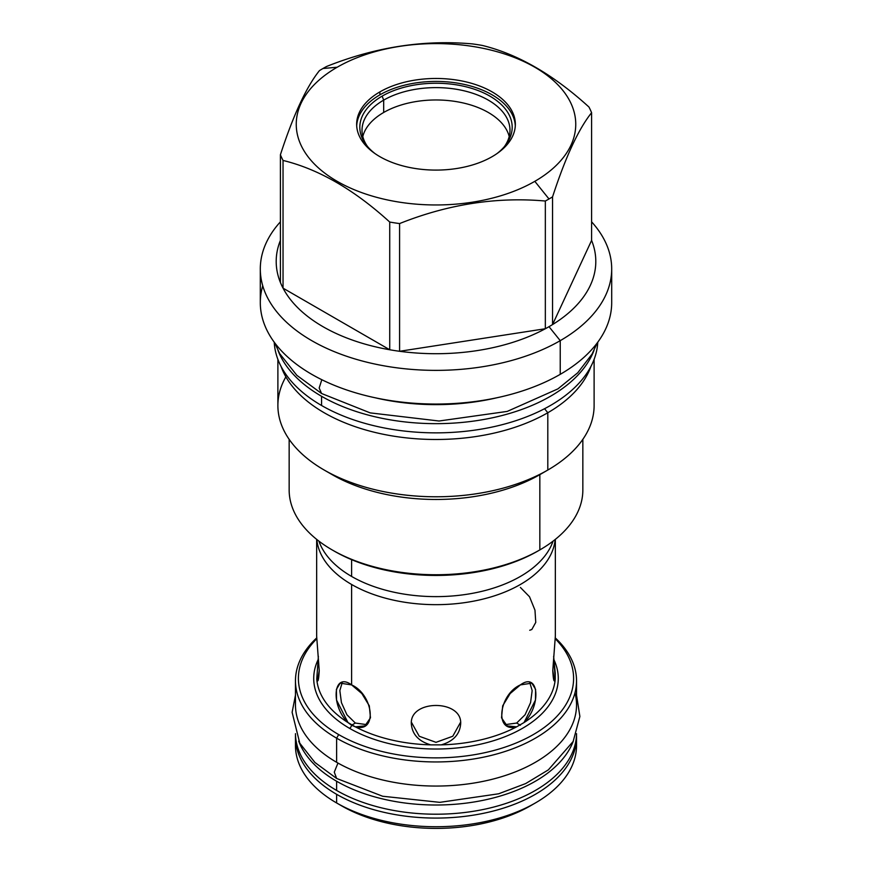 <?xml version="1.0" encoding="UTF-8"?>
<svg xmlns="http://www.w3.org/2000/svg" width="872" height="872" viewBox="0 0 872 872"><rect width="100%" height="100%" fill="white"/><g stroke="black" fill="none" stroke-linecap="round" stroke-linejoin="round"><path stroke-width="1.31" d="M530.438 805.815A133.547 77.107 180 0 0 532.847 804.387A133.547 77.107 180 0 1 341.562 805.815L336.625 802.959L341.562 805.815A133.547 77.107 180 0 0 530.438 805.815L535.375 802.959A140.534 81.14 180 0 1 336.625 802.959L336.625 794.316A140.534 81.14 180 0 1 295.51 735.009A140.534 81.14 180 0 0 295.466 736.938A140.534 81.14 180 0 0 336.625 794.316A140.534 81.14 180 0 0 491.328 811.527A140.534 81.14 180 0 0 576.49 735.009A140.534 81.14 180 0 1 576.534 736.938A140.534 81.14 180 0 1 489.781 811.908A140.534 81.14 180 0 1 336.625 794.316L336.625 802.959A140.534 81.14 0 0 1 295.466 745.582M555.311 637.933A140.534 81.14 180 0 1 576.534 680.814A140.534 81.14 180 0 1 489.781 755.773A140.534 81.14 180 0 1 336.625 738.181L336.625 762.292A140.534 81.14 180 0 0 489.781 779.884A140.534 81.14 180 0 0 576.534 704.914A140.534 81.14 180 0 0 574.975 692.869A140.534 81.14 180 0 1 499.307 777.355A140.534 81.14 180 0 1 336.625 762.292A140.534 81.14 0 0 1 295.466 704.925A140.534 81.14 0 0 0 336.625 762.292L336.625 738.181A140.534 81.14 180 0 1 295.466 680.814A140.534 81.14 180 0 1 316.689 637.933A140.534 81.14 180 0 0 336.625 738.181L338.696 734.595A137.602 79.45 180 0 1 316.721 638.805A137.602 79.45 180 0 0 338.696 734.595L336.625 738.181A140.534 81.14 180 0 0 523.385 744.35A140.534 81.14 180 0 0 555.311 637.933M316.656 636.146L319.228 670.579L317.506 681.01L316.765 679.048A119.344 68.91 0 0 0 347.983 722.561L336.527 700.031L336.407 689.349L340.178 683.158L351.612 684.902L351.612 584.48A119.344 68.91 0 0 0 478.663 600.11A119.344 68.91 0 0 0 555.17 539.506A119.344 68.91 0 0 1 478.663 600.11A119.344 68.91 0 0 1 351.612 584.48A119.344 68.91 0 0 1 316.83 539.506A119.344 68.91 0 0 0 351.612 584.48L351.612 684.902L361.836 693.545L369.303 705.808L370.48 717.83L364.856 725.907L355.395 726.845L351.569 725.232A2.932 1.69 120 0 1 349.541 728.338A122.276 70.599 0 0 0 497.323 739.5A122.276 70.599 0 0 0 554.003 659.908A122.276 70.599 0 0 1 497.323 739.5A122.276 70.599 0 0 1 349.541 728.338A122.276 70.599 0 0 1 317.997 659.908A122.276 70.599 0 0 0 349.541 728.338A2.932 1.69 120 0 0 351.569 725.232L347.983 722.561C330.51 705.742 332.886 671.189 351.612 684.902C373.183 694.461 378.001 733.156 355.395 726.845L347.983 722.561A119.344 68.91 0 0 1 316.765 679.048L318.367 656.333L316.765 679.048C317.866 683.168 318.683 680.345 319.228 670.579L316.656 636.178L316.656 539.365M555.279 638.805A137.602 79.45 180 0 1 519.679 741.483A137.602 79.45 180 0 1 338.696 734.595A137.602 79.45 180 0 0 519.679 741.483A137.602 79.45 180 0 0 555.279 638.805M555.257 673.435L553.633 656.333L555.235 679.048A119.344 68.91 0 0 1 524.018 722.561L516.606 726.845L507.144 725.907L501.52 717.83L502.697 705.808L510.164 693.545L520.388 684.902L531.822 683.158L535.593 689.349L535.473 700.031L524.018 722.561L516.606 726.845A119.344 68.91 0 0 1 441.243 744.862L430.757 744.862A119.344 68.91 0 0 1 355.395 726.845A119.344 68.91 0 0 0 430.757 744.862L441.243 744.862C453.386 741.342 459.86 734.3 460.678 723.749C459.86 734.3 453.386 741.342 441.243 744.862A119.344 68.91 0 0 0 516.606 726.845C493.999 733.156 498.817 694.461 520.388 684.902C539.114 671.189 541.49 705.742 524.018 722.561A119.344 68.91 0 0 0 555.235 679.048C554.134 683.168 553.317 680.345 552.772 670.579L555.344 636.178L555.344 539.365M430.757 744.862C418.615 741.342 412.129 734.3 411.322 723.749C409.807 699.377 462.193 699.377 460.678 723.749C462.193 699.377 409.807 699.377 411.322 723.749C412.129 734.3 418.615 741.342 430.757 744.862M318.945 541.152A119.344 68.91 0 0 0 351.612 576.447A119.344 68.91 0 0 0 470.651 593.658A119.344 68.91 0 0 0 553.055 541.152A119.344 68.91 0 0 1 470.651 593.658A119.344 68.91 0 0 1 351.612 576.447A119.344 68.91 0 0 1 318.945 541.152M516.649 723.052L525.086 714.757L530.558 702.658L532.16 690.569L529.718 682.405L532.16 690.569L530.558 702.658L525.086 714.757L516.649 723.052L520.431 725.232L516.649 723.052L505.368 724.621L516.649 723.052M555.235 672.999L555.235 679.048L554.494 681.01L552.772 670.579L555.344 636.146M529.718 630.26L531.822 629.508L535.757 622.412L534.972 610.16L529.511 596.742L520.388 587.456M355.351 723.052L366.632 724.621L355.351 723.052L351.569 725.232L355.351 723.052L346.914 714.757L341.443 702.658L339.84 690.58L342.282 682.405L339.84 690.58L341.443 702.658L346.914 714.757L355.351 723.052M411.388 722.19L419.236 736.251L436 742.334L452.775 736.251L460.612 722.19L452.775 736.251L436 742.334L419.236 736.251L411.388 722.19M576.338 741.265A140.534 81.14 180 0 1 535.375 802.959M333.213 550.515A143.913 83.091 0 0 0 537.762 551.104L539.833 549.916A146.845 84.78 0 0 0 582.845 489.966A146.845 84.78 0 0 1 539.833 549.916L539.757 549.96M534.819 181.332A139.749 80.682 0 0 0 534.819 67.231A139.749 80.682 0 0 0 337.181 67.231A139.749 80.682 0 0 0 337.181 181.332A139.749 80.682 0 0 0 534.819 181.332L549 198.98A159.805 92.269 0 0 0 552.554 196.865C565.568 156.96 578.583 128.903 591.598 112.717A159.805 92.269 0 0 0 588.96 107.027C553.393 74.632 517.826 54.108 482.271 45.431A159.805 92.269 0 0 0 472.417 43.905C423.836 39.556 375.243 47.077 326.662 66.446A159.805 92.269 0 0 0 323 68.496A159.805 92.269 0 0 0 319.446 70.61C306.432 86.808 293.417 114.853 280.403 154.758A159.805 92.269 0 0 0 283.04 160.448C318.607 169.124 354.174 189.66 389.73 222.055A159.805 92.269 0 0 0 399.583 223.57C448.164 204.201 496.757 196.691 545.338 201.029A159.805 92.269 0 0 0 549 198.98A159.805 92.269 0 0 0 552.554 196.865C565.568 156.96 578.583 128.903 591.598 112.717A159.805 92.269 0 0 0 588.96 107.027C553.393 74.632 517.826 54.108 482.271 45.431A159.805 92.269 0 0 0 472.417 43.905C423.836 39.556 375.243 47.077 326.662 66.446A159.805 92.269 0 0 0 323 68.496A159.805 92.269 0 0 0 319.446 70.61C306.432 86.808 293.417 114.853 280.403 154.758A159.805 92.269 0 0 0 283.04 160.448C318.607 169.124 354.174 189.66 389.73 222.055A159.805 92.269 0 0 0 399.583 223.57C448.164 204.201 496.757 196.691 545.338 201.029A159.805 92.269 0 0 0 549 198.98L534.819 181.332A139.749 80.682 0 0 0 534.819 67.231A139.749 80.682 0 0 0 337.181 67.231A139.749 80.682 0 0 0 337.181 181.332A139.749 80.682 0 0 0 534.819 181.332M492.102 156.677A79.341 45.802 0 0 0 492.102 91.887A79.341 45.802 0 0 0 379.898 91.887A79.341 45.802 0 0 0 379.898 156.677A79.341 45.802 0 0 0 492.102 156.677A79.341 45.802 0 0 0 515.341 124.282A79.341 45.802 0 0 0 466.367 81.957A79.341 45.802 0 0 0 379.898 91.887A79.341 45.802 0 0 0 356.659 124.282A79.341 45.802 0 0 0 405.633 166.607A79.341 45.802 0 0 0 492.102 156.677M260.303 268.936A175.697 101.435 0 0 0 368.769 362.654A175.697 101.435 0 0 0 560.238 340.658L549 326.684A159.805 92.269 180 0 0 552.554 324.569L552.554 196.865L552.554 324.569L591.598 240.421A159.805 92.269 0 0 1 552.554 324.569A159.805 92.269 180 0 1 549 326.684A159.805 92.269 0 0 1 545.338 328.733L545.338 201.029L545.338 328.733L399.583 351.285L399.583 223.57L399.583 351.285L545.338 328.733A159.805 92.269 0 0 1 399.583 351.285A159.805 92.269 0 0 1 389.73 349.759L389.73 222.055L389.73 349.759L283.04 288.152A159.805 92.269 0 0 0 389.73 349.759L283.04 288.152L283.04 160.448L283.04 288.152A159.805 92.269 0 0 1 280.403 282.474L280.403 154.758L280.403 282.474A159.805 92.269 0 0 1 280.403 240.421A159.805 92.269 0 0 0 280.403 282.474A159.805 92.269 0 0 0 283.04 288.152A159.805 92.269 0 0 0 389.73 349.759A159.805 92.269 0 0 0 399.583 351.285A159.805 92.269 0 0 0 545.338 328.733A159.805 92.269 0 0 0 549 326.684L560.238 340.658A175.697 101.435 0 0 1 331.894 350.653A175.697 101.435 0 0 1 280.403 221.826A175.697 101.435 0 0 0 260.303 268.936L260.303 302.617A175.697 101.435 0 0 1 262.745 285.776A175.697 101.435 0 0 0 355.482 392.771A175.697 101.435 0 0 0 560.238 374.339A175.697 101.435 0 0 0 611.697 302.54M375.243 397.796A161.723 93.369 0 0 0 496.757 397.796A161.723 93.369 0 0 1 375.243 397.796M277.885 359.34L277.885 405.491A158.115 91.288 0 0 0 375.494 489.824A158.115 91.288 0 0 0 547.801 470.041L547.801 412.75A158.115 91.288 180 0 0 590.943 366.393A158.115 91.288 180 0 1 547.801 412.75L544.564 408.717L547.801 412.75A158.115 91.288 0 0 1 390.427 435.618A158.115 91.288 0 0 1 281.057 366.393A158.115 91.288 0 0 0 390.427 435.618A158.115 91.288 0 0 0 547.801 412.75L547.801 470.041L539.833 474.641L539.833 549.916A146.845 84.78 0 0 1 379.8 568.293A146.845 84.78 0 0 1 289.155 489.966A146.845 84.78 0 0 0 332.167 549.916A146.845 84.78 0 0 0 539.833 549.916L539.833 474.641A146.845 84.78 0 0 1 332.167 474.641L324.188 470.041A158.115 91.288 0 0 0 547.801 470.041L539.833 474.641A146.845 84.78 0 0 1 328.33 472.341A146.845 84.78 0 0 0 332.167 474.641M285.874 376.846A158.115 91.288 0 0 0 324.188 470.041M594.115 359.34L594.115 405.491A158.115 91.288 180 0 1 547.801 470.041A158.115 91.288 180 0 0 547.812 470.041L547.725 470.084M594.115 405.436A158.115 91.288 180 0 1 547.812 470.041M611.697 268.936A175.697 101.435 180 0 0 591.598 221.826A175.697 101.435 180 0 1 560.238 340.658L560.238 374.339A175.697 101.435 0 0 0 611.697 302.617L611.697 268.936A175.697 101.435 180 0 1 560.238 340.658L560.238 374.339A175.697 101.435 0 0 1 368.769 396.335A175.697 101.435 0 0 1 260.303 302.617M337.181 67.231L323 68.496L337.181 67.231M591.598 240.421L591.598 112.717L591.598 240.421A159.805 92.269 0 0 1 552.554 324.569L591.598 240.421M332.167 549.916L334.238 551.104A143.913 83.091 0 0 0 537.762 551.104L539.833 549.916M509.989 130.375L509.989 130.331A73.989 42.717 180 0 0 464.318 90.873A73.989 42.717 180 0 0 383.68 100.127L383.68 112.477A73.989 42.717 0 0 1 459.282 102.144A73.989 42.717 0 0 1 509.204 136.512A73.989 42.717 0 0 0 459.282 102.144A73.989 42.717 0 0 0 383.68 112.477A73.989 42.717 0 0 0 362.796 136.512A73.989 42.717 0 0 1 383.68 112.477L383.68 100.127A73.989 42.717 0 0 0 362.011 130.331A73.989 42.717 0 0 0 367.504 146.474A73.989 42.717 0 0 1 383.68 100.127L382.132 96.127A76.18 43.982 0 0 0 366.458 145.177A76.18 43.982 0 0 0 374.938 153.526A76.18 43.982 0 0 1 382.132 96.127A76.18 43.982 180 0 1 485.846 93.958A76.18 43.982 180 0 1 497.062 153.526A76.18 43.982 180 0 0 505.542 145.188L505.509 145.232M379.898 94.841A79.341 45.802 180 0 1 465.179 84.628A79.341 45.802 180 0 1 515.298 125.753A79.341 45.802 180 0 0 465.179 84.628A79.341 45.802 180 0 0 379.898 94.841A79.341 45.802 0 0 0 356.703 125.753A79.341 45.802 0 0 1 379.898 94.841L379.898 91.887L379.898 94.841M509.989 130.331A73.989 42.717 180 0 1 504.496 146.474A73.989 42.717 180 0 0 476.951 94.754A73.989 42.717 180 0 0 383.68 100.127L382.132 96.127A76.18 43.982 180 0 1 479.208 90.993A76.18 43.982 180 0 1 505.542 145.188M274.745 342.892L279.661 353.607L296.862 375.342L321.572 393.501L319.174 387.996L321.812 379.712L319.174 387.996L321.572 393.501L370.175 412.881L439.03 421.013L507.221 411.41L557.938 388.868L577.776 372.747L592.055 354.097L597.255 342.892M278.026 350.511A161.832 93.435 0 0 0 321.561 396.291A161.832 93.435 180 0 0 481.224 419.933A161.832 93.435 180 0 0 593.974 350.511A161.832 93.435 180 0 1 481.224 419.933A161.832 93.435 180 0 1 321.561 396.291L321.561 405.491L321.561 396.291A161.832 93.435 0 0 1 278.026 350.511M274.233 342.206A161.832 93.435 0 0 0 321.561 405.491A161.832 93.435 180 0 0 495.699 426.266A161.832 93.435 180 0 0 597.767 342.206A161.832 93.435 180 0 1 495.699 426.266A161.832 93.435 180 0 1 321.561 405.491A161.832 93.435 0 0 1 274.233 342.206M337.965 763.054L334.281 772.123L336.625 778.456L382.655 796.245L439.826 802.349L498.642 793.793L525.674 783.568L548.379 769.856L573.155 741.451L579.88 716.479L576.534 695.126M298.682 741.135A140.534 81.14 0 0 0 336.625 781.247A140.534 81.14 180 0 0 475.589 801.728A140.534 81.14 180 0 0 573.318 741.135A140.534 81.14 180 0 1 475.589 801.728A140.534 81.14 180 0 1 336.625 781.247L336.625 790.446L336.625 781.247A140.534 81.14 0 0 1 298.682 741.135M295.466 733.679A140.534 81.14 0 0 0 336.625 790.446A140.534 81.14 180 0 0 489.301 808.148A140.534 81.14 180 0 0 576.534 733.679A140.534 81.14 180 0 1 489.301 808.148A140.534 81.14 180 0 1 336.625 790.446A140.534 81.14 0 0 1 295.466 733.679M576.534 736.938L576.534 745.593A140.534 81.14 180 0 1 489.781 820.552A140.534 81.14 180 0 1 336.625 802.959A140.534 81.14 0 0 1 295.466 745.593L295.466 736.938M351.612 559.661L351.612 576.447L351.612 559.661M576.534 680.814L576.534 704.914M295.466 680.814L295.466 704.925M289.155 439.335L289.155 489.966M582.845 439.335L582.845 489.966M295.466 695.126L292.12 712.315L299.772 743.195L314.901 762.455L336.625 778.456"/></g></svg>
